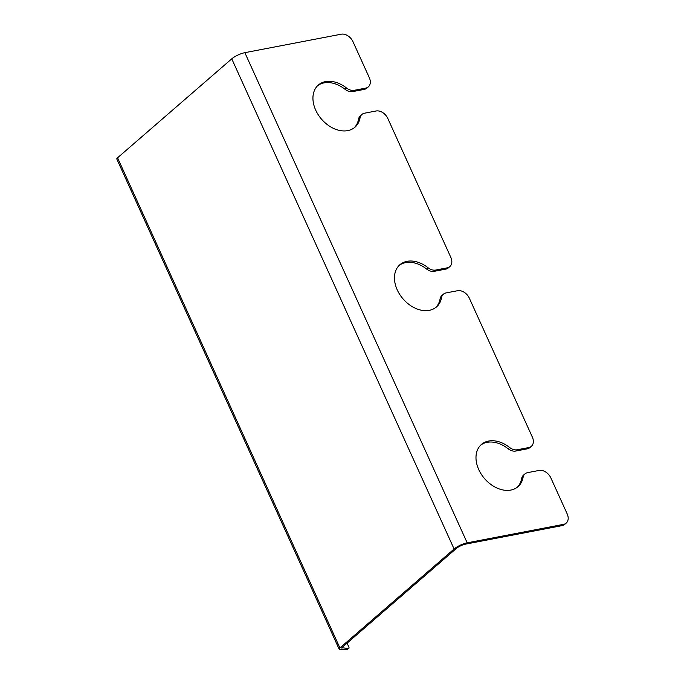 <?xml version="1.0" encoding="UTF-8"?>
<svg xmlns="http://www.w3.org/2000/svg" width="684" height="684" viewBox="0 0 684 684"><rect width="100%" height="100%" fill="white"/><g stroke="black" fill="none" stroke-linecap="round" stroke-linejoin="round"><path stroke-width="1.03" d="M480.698 445.122A27.924 19.99 -130.9 0 1 487.111 442.334A27.924 19.99 -130.9 0 1 508.058 448.713A10.243 7.327 49.1 0 0 515.736 451.047L527.27 448.841A10.243 7.327 49.1 0 0 529.895 447.592L531.374 446.319A10.243 7.327 49.1 0 1 528.741 447.567L517.215 449.773A10.243 7.327 49.1 0 1 509.537 447.43A27.924 19.99 49.1 0 0 488.59 441.052A27.924 19.99 49.1 0 0 481.416 444.455A27.924 19.99 49.1 0 0 481.322 474.286A27.924 19.99 49.1 0 0 510.82 490.069A27.924 19.99 49.1 0 0 517.993 486.666A27.924 19.99 49.1 0 0 523.089 477.321L521.618 478.595A27.924 19.99 -130.9 0 1 517.232 487.282M399.174 265.401A27.924 19.99 -130.9 0 1 405.586 262.605A27.924 19.99 -130.9 0 1 426.534 268.992A10.243 7.327 49.1 0 0 434.212 271.326L445.737 269.12A10.243 7.327 49.1 0 0 448.371 267.872L449.841 266.589A10.243 7.327 49.1 0 1 447.216 267.837L435.691 270.052A10.243 7.327 49.1 0 1 428.004 267.709A27.924 19.99 49.1 0 0 407.057 261.331A27.924 19.99 49.1 0 0 399.892 264.734A27.924 19.99 49.1 0 0 399.798 294.556A27.924 19.99 49.1 0 0 429.296 310.348A27.924 19.99 49.1 0 0 436.469 306.945A27.924 19.99 49.1 0 0 441.565 297.6L440.094 298.874A27.924 19.99 -130.9 0 1 435.708 307.561M317.65 85.671A27.924 19.99 -130.9 0 1 324.062 82.884A27.924 19.99 -130.9 0 1 345.01 89.262A10.243 7.327 49.1 0 0 352.688 91.605L364.213 89.39A10.243 7.327 49.1 0 0 366.846 88.15L368.317 86.868A10.243 7.327 49.1 0 1 365.692 88.116L354.158 90.331A10.243 7.327 49.1 0 1 346.48 87.988A27.924 19.99 49.1 0 0 325.533 81.61A27.924 19.99 49.1 0 0 318.359 85.013A27.924 19.99 49.1 0 0 318.274 114.835A27.924 19.99 49.1 0 0 347.771 130.618A27.924 19.99 49.1 0 0 354.945 127.224A27.924 19.99 49.1 0 0 360.041 117.879L358.561 119.153A27.924 19.99 -130.9 0 1 354.184 127.831M368.317 86.868A10.243 7.327 49.1 0 0 369.3 77.66L352.987 41.715A10.243 7.327 49.1 0 0 341.231 34.2L244.846 52.677A10.243 2.736 155.6 0 0 231.756 58.833L117.562 157.79A4.651 1.248 155.6 0 0 116.819 159.047L339.161 649.201A4.651 1.248 -24.4 0 1 339.905 647.945L454.099 548.987A10.243 2.736 -24.4 0 1 467.189 542.831L563.573 524.354A10.243 7.327 49.1 0 0 566.207 523.106A10.243 7.327 49.1 0 0 567.181 513.898L550.876 477.954A10.243 7.327 49.1 0 0 539.12 470.438L527.586 472.644A10.243 7.327 49.1 0 0 524.961 473.892A10.243 7.327 49.1 0 0 523.089 477.321M347.087 643.14L348.78 646.876A1.864 0.838 -122.4 0 1 348.806 648.398L346.702 649.74A1.864 0.838 -122.4 0 1 346.446 649.8L339.888 649.509A4.651 1.248 -24.4 0 1 339.161 649.201M348.806 648.398A1.864 0.838 -122.4 0 1 348.549 648.466L341.803 647.748M563.573 524.354L562.103 525.628L465.71 544.105A7.447 1.992 -24.4 0 0 456.194 548.585L342 647.543A1.864 0.496 155.6 0 0 341.709 648.047A1.864 0.496 155.6 0 0 341.991 648.167M524.961 473.892L523.482 475.175A10.243 7.327 49.1 0 0 521.618 478.595M562.103 525.628A10.243 7.327 49.1 0 0 564.727 524.38L566.207 523.106M449.841 266.589A10.243 7.327 49.1 0 0 450.824 257.381L387.828 118.503A10.243 7.327 49.1 0 0 376.063 110.988L364.538 113.202A10.243 7.327 49.1 0 0 361.904 114.45L360.434 115.724A10.243 7.327 49.1 0 0 358.561 119.153M531.374 446.319A10.243 7.327 49.1 0 0 532.349 437.102L469.352 298.224A10.243 7.327 49.1 0 0 457.587 290.717L446.062 292.923A10.243 7.327 49.1 0 0 443.437 294.171L441.958 295.445A10.243 7.327 49.1 0 0 440.094 298.874M443.437 294.171A10.243 7.327 49.1 0 0 441.565 297.6M361.904 114.45A10.243 7.327 49.1 0 0 360.041 117.879M509.537 447.43L508.058 448.713M428.004 267.709L426.534 268.992M346.48 87.988L345.01 89.262M346.446 649.8L348.549 648.466M117.562 157.79L339.905 647.945M454.099 548.987L231.756 58.833M244.846 52.677L467.189 542.831M354.158 90.331L352.688 91.605M365.692 88.116L364.213 89.39M435.691 270.052L434.212 271.326M447.216 267.837L445.737 269.12M517.215 449.773L515.736 451.047M528.741 447.567L527.27 448.841"/></g></svg>
